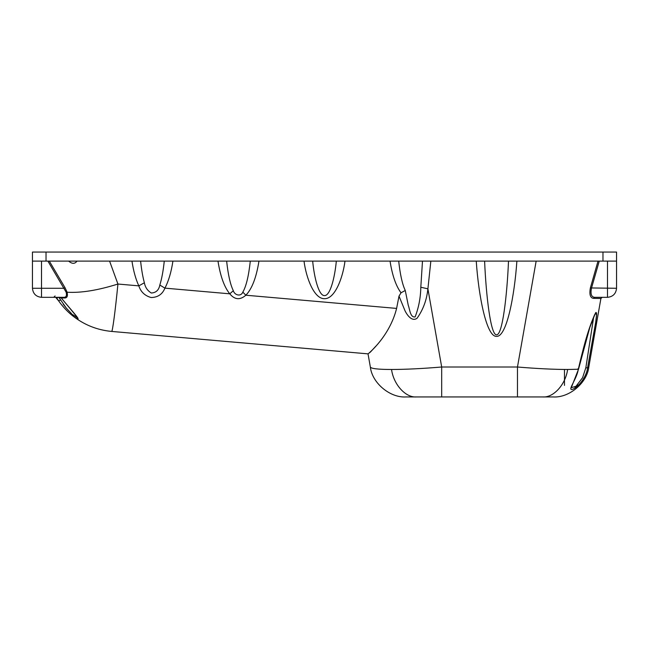 <?xml version="1.0" encoding="UTF-8"?>
<svg xmlns="http://www.w3.org/2000/svg" width="649" height="649" viewBox="0 0 649 649"><rect width="100%" height="100%" fill="white"/><g stroke="black" fill="none" stroke-linecap="round" stroke-linejoin="round"><path stroke-width="0.97" d="M595.344 313.28L589.827 327.396L578.51 369.208L571.274 387.696L575.988 386.285L582.591 377.669L585.852 367.699L593.738 316.655M577.699 384.679L576.766 385.595M575.801 386.439L574.852 387.153M564.476 369.476L564.476 385.417M370.344 367.01C370.928 368.624 377.994 369.451 391.542 369.484C405.511 369.451 422.231 368.624 441.685 367.01L517.472 367.01L517.472 396.945L542.767 396.945L406.014 396.945C390.008 397.999 372.08 382.959 370.344 367.01L368.024 353.859L370.319 352.139M441.685 396.945L441.685 367.01L427.902 288.821C426.774 299.846 423.172 309.646 417.088 318.237C412.026 322.001 407.248 315.211 405.13 311.033L399.005 296.131L401.017 292.796C395.939 285.949 392.28 275.387 390.041 261.109L398.705 261.109C400.141 274.511 402.323 284.303 405.26 290.468L408.27 305.346C409.787 309.054 410.176 317.823 415.141 316.899C418.727 307.521 420.617 297.64 420.812 287.247L422.483 261.109M567.615 369.484L578.316 369.24C582.77 350.217 588.302 327.429 595.79 312.526C597.429 311.796 596.082 319.057 595.579 323.145L587.556 367.967L588.821 367.01C587.077 382.959 569.149 397.999 553.151 396.945L542.767 396.945C553.54 397.821 565.604 384.492 567.615 369.484C553.646 369.451 536.934 368.624 517.472 367.01L536.147 261.109M595.49 313.183L596.536 314.952L595.75 321.993L587.556 367.967C586.453 377.442 577.286 388.516 571.737 389.522C567.964 389.684 576.904 378.683 578.316 369.24L577.764 368.916M49.308 261.109L64.997 287.661L67.123 292.22C67.91 296.017 67.155 297.932 64.868 297.964L63.87 297.331L41.504 297.331L55.668 297.331L58.605 300.836C62.482 306.352 67.025 311.236 72.25 315.487C67.066 311.277 62.515 306.393 58.605 300.836L56.706 297.964L58.767 297.242L66.409 308.243L63.213 304.17M616.55 261.109L616.55 252.055L32.45 252.055L32.45 261.109L616.55 261.109L616.55 288.278C615.974 293.737 612.956 296.755 607.496 297.331L594.638 297.331L593.454 298.378C590.241 297.915 589.211 294.443 590.371 287.953L598.013 261.109M258.959 261.109C256.339 277.561 251.966 288.935 245.841 295.222C240.041 300.268 234.687 299.797 229.778 293.819C224.303 287.134 220.368 276.231 217.983 261.109L226.639 261.109C228.099 274.722 230.33 284.595 233.332 290.72C234.467 295.068 240.803 297.072 242.831 292.123C246.198 286.339 248.689 276.003 250.295 261.109M599.246 261.109L591.458 288.278C590.339 294.005 591.401 297.031 594.638 297.331L602.248 297.331L600.909 298.459L588.821 367.01M64.868 297.964L61.257 297.964C69.946 308.883 87.136 326.69 72.25 315.487C83.786 324.719 96.904 330.033 111.612 331.428L368.088 353.867L111.612 331.428C96.904 330.033 83.786 324.719 72.25 315.487L72.388 314.432L77.718 317.913M66.409 308.243L71.633 313.735M242.831 292.123L245.841 295.222L396.604 308.413L399.005 296.131M344.992 261.109C342.753 278.259 334.803 299.043 324.5 298.686C314.197 299.043 306.247 278.259 304.008 261.109M172.926 261.109C171.214 272.264 168.537 281.268 164.911 288.14C162.437 294.281 157.837 297.404 151.112 297.534C144.857 295.782 140.768 291.888 138.829 285.86C135.755 279.24 133.467 270.99 131.95 261.109M430.847 261.109L427.902 288.821L420.812 287.247M516.88 261.109C514.511 295.993 506.618 337.091 496.558 336.36C486.507 337.091 478.605 295.993 476.244 261.109M370.433 352.026L375.86 346.16M396.604 308.413C389.668 336.369 368.478 353.543 368.088 353.867M63.87 297.331C66.182 297.339 66.944 295.644 66.166 292.245L67.123 292.22C80.898 293.08 97.829 290.354 117.923 284.035C115.311 310.895 112.391 332.791 111.612 331.428M76.996 261.109C74.87 264.038 72.08 264.038 68.64 261.109M41.504 261.109L41.504 297.331C36.044 296.755 33.026 293.737 32.45 288.278L32.45 261.109M600.909 298.459L593.454 298.378M312.672 261.109C314.197 277.521 318.797 295.936 324.5 295.587C330.203 295.936 334.803 277.521 336.328 261.109M140.614 261.109C141.506 269.676 142.764 276.896 144.378 282.761C145.189 287.288 147.501 290.703 151.306 293.007C156.011 292.772 158.851 290.111 159.824 285.049C161.755 278.875 163.24 270.901 164.27 261.109M484.608 261.109C486.06 295.62 490.709 335.509 496.558 334.787C502.415 335.509 507.064 295.62 508.508 261.109M144.378 282.761L138.829 285.86L117.923 284.035L109.584 261.109M159.824 285.049L164.911 288.14L229.778 293.819L233.332 290.72M405.26 290.468L401.017 292.796M66.166 292.245L47.896 261.109M64.997 287.661L64.04 288.278L32.45 288.278M55.538 297.331L56.69 297.964L55.668 297.331M77.726 317.815L61.257 297.964L59.27 297.331L61.371 298.11M616.55 288.278L590.371 287.953M391.542 369.484C393.554 384.492 405.617 397.821 416.398 396.945M46.03 252.055L46.03 261.109M602.97 252.055L602.97 261.109M607.496 297.331L607.496 261.109M72.388 314.432L72.25 315.487M60.43 300.057L58.605 300.836L60.43 300.057M587.556 367.967L585.852 367.699M55.092 295.976L53.729 297.331M594.2 315.576L594.711 314.489"/></g></svg>
